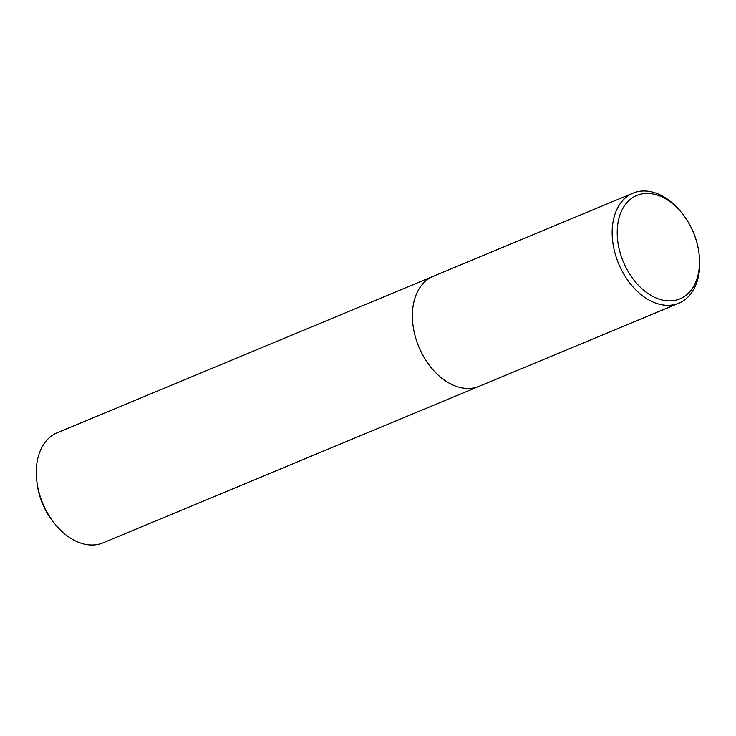 <?xml version="1.0" encoding="UTF-8"?>
<svg xmlns="http://www.w3.org/2000/svg" width="736" height="736" viewBox="0 0 736 736"><rect width="100%" height="100%" fill="white"/><g stroke="black" fill="none" stroke-linecap="round" stroke-linejoin="round"><path stroke-width="1.1" d="M682.438 213.753A56.028 37.996 -112.6 0 1 699.034 253.616A56.028 37.996 -112.6 0 1 681.757 298.016A56.028 37.996 -112.6 0 1 624.505 264.528A56.028 37.996 -112.6 0 1 634.975 196.291A56.028 37.996 -112.6 0 1 682.438 213.753L681.545 212.63A59.607 40.425 67.4 0 0 633.034 193.136L433.256 276.276A59.607 40.425 67.4 0 0 431.278 277.205A59.607 40.425 67.4 0 0 419.474 348.321A59.607 40.425 67.4 0 0 479.062 386.336L102.966 542.864A59.607 40.425 -112.6 0 1 54.455 523.37A59.607 40.425 -112.6 0 1 36.8 480.967A59.607 40.425 -112.6 0 1 55.172 433.734A59.607 40.425 -112.6 0 1 57.16 432.805L433.256 276.276A59.607 40.425 67.4 0 0 431.278 277.205A59.607 40.425 67.4 0 0 419.474 348.321A59.607 40.425 67.4 0 0 479.062 386.336A59.607 40.425 67.4 0 0 481.05 385.416M36.8 480.967L37.085 483.331A53.645 36.377 67.4 0 0 52.964 521.502L54.455 523.37M633.034 193.136A59.607 40.425 67.4 0 0 631.056 194.056A59.607 40.425 67.4 0 0 619.252 265.181A59.607 40.425 67.4 0 0 678.84 303.195A59.607 40.425 67.4 0 0 680.828 302.266A59.607 40.425 67.4 0 0 699.2 255.033L699.034 253.616M479.062 386.336L678.84 303.195"/></g></svg>
